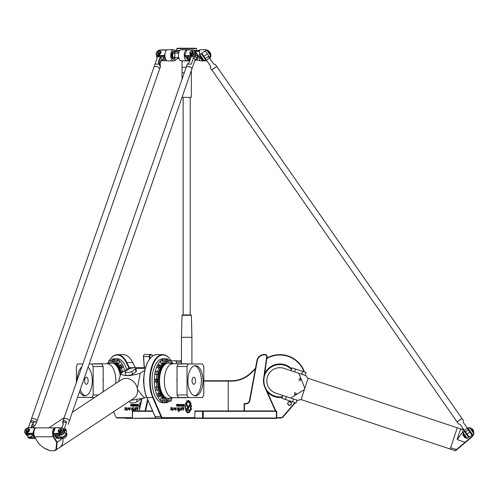 <?xml version="1.0" encoding="UTF-8"?>
<svg xmlns="http://www.w3.org/2000/svg" width="499" height="499" viewBox="0 0 499 499"><rect width="100%" height="100%" fill="white"/><g stroke="black" fill="none" stroke-linecap="round" stroke-linejoin="round"><path stroke-width="0.75" d="M187.406 410.92A1.541 0.773 -90 0 1 187.399 410.92A1.541 0.773 -90 0 1 186.632 409.38A1.541 0.773 -90 0 1 187.399 407.839L187.948 407.839A0.954 0.474 90 0 0 188.316 407.496L189.62 404.34A3.649 1.828 -90 0 1 189.932 405.194L188.659 408.251A1.703 0.855 -90 0 1 188.004 408.862L187.399 408.862L187.399 409.897L189.826 409.897L190.369 410.902L187.399 410.92L190.369 410.902M189.788 409.897L190.337 410.902M187.399 409.897L187.399 408.862M189.932 405.194L188.628 408.251A1.703 0.855 -90 0 1 187.973 408.862M189.608 404.371A3.649 1.828 -90 0 1 189.901 405.194M187.399 407.839L187.917 407.839M186.139 403.105L188.042 406.641L187.867 407.533L185.379 403.105L186.139 403.105M185.379 403.105L186.108 403.105L188.011 406.641L187.855 407.533M178.461 409.897L178.792 410.041L178.729 407.989L179.172 407.515L179.316 409.966L179.852 409.735L178.617 411.856L178.467 409.897L178.779 410.041M179.833 409.735L179.702 410.378M179.509 410.371L178.63 411.843M179.172 407.515L179.366 409.966M178.424 408.463L177.22 410.134M177.806 407.664L178.149 408.269M177.85 408.12L177.214 409.542L178.486 408.469L177.239 410.134L177.819 407.664L178.162 408.269L177.85 408.12L177.214 409.542M175.573 409.554L174.981 409.947L175.155 407.577L175.112 409.323L176.409 407.664L175.673 410.141L175.573 409.554L174.999 409.947M175.155 407.577L175.143 409.323M176.409 407.664L175.692 410.141M183.451 406.011L184.075 406.011L184.075 405.4L183.314 405.806M184.044 405.4L183.426 405.4M183.464 405.4L183.345 405.806M184.299 406.386L183.383 406.386L183.22 404.402L183.638 405.082L184.075 405.082L184.299 404.402L184.299 406.386M184.075 404.402L184.268 406.386L183.383 406.386M183.638 405.082L183.22 404.402M179.964 404.758L179.964 405.618L180.426 405.356L180.295 404.758L179.802 405.356L180.264 405.618M180.264 404.758L179.933 404.758M179.621 404.926L180.37 404.402L180.37 405.974L179.883 405.974L179.621 404.926M180.339 404.402L180.339 405.974M177.407 404.402L176.683 404.851L177.257 405.063L177.264 405.974L176.484 405.974L177.201 405.562L176.627 405.35L176.627 404.402L177.407 404.402M177.376 404.402L176.652 404.851L177.226 405.063L177.226 405.974L176.484 405.974M176.484 405.656L177.12 405.656M178.985 405.974L179.235 404.402L179.203 405.974M179.235 404.402L179.235 406.423M178.885 406.086L178.661 406.423L178.885 406.086M178.661 406.086L178.661 406.423M178.885 404.402L178.661 405.974L178.885 404.402M178.661 404.402L178.661 405.974M177.55 404.402L178.205 404.402L178.467 404.914L178.199 405.974L177.55 405.974L178.28 405.369L177.55 404.402L178.237 404.402L178.499 404.914L178.23 405.974L177.55 405.974M178.137 404.776L177.55 404.776M178.137 405.6L177.55 405.6M182.341 404.758L182.341 405.618L182.802 405.356L182.671 404.758L182.179 405.356L182.64 405.618M182.64 404.758L182.31 404.758M182.715 404.402L182.715 405.974M182.746 404.402L183.008 405.45L182.26 405.974L181.998 404.926L182.746 404.402M181.143 404.758L181.131 405.6L181.624 405.6L181.493 404.758L180.981 405.02L181.1 405.6L181.586 405.6M181.455 404.758L181.112 404.758M181.536 404.402L181.804 406.498L180.806 405.45L181.068 404.402L181.567 404.402L181.624 406.498M171.088 407.165L171.594 408.456L172.417 407.695L172.13 410.565L171.4 409.186L170.695 409.96L171.095 407.115L171.625 408.456M172.404 407.702L172.111 410.565M171.4 409.186L170.677 409.96M182.796 409.835L183.9 408.095L182.89 409.548L182.877 407.309L183.351 408.063L184.056 407.633L183.064 409.916M183.9 408.095L182.877 409.548M182.859 407.315L183.32 408.063M184.044 407.633L183.008 410.44M174.413 408.463L173.209 410.134L173.789 407.664L174.12 408.269L173.789 408.12L173.184 409.542L174.425 408.469L173.19 410.134M173.789 407.664L174.132 408.269M173.789 408.12L173.184 409.542M182.147 407.602L181.393 410.166M180.769 408.02L180.869 407.614L181.149 408.269L182.166 407.602L181.405 410.172L182.023 408.063L180.314 410.272L180.675 408.032M180.85 407.614L181.137 408.244M181.992 408.063L180.326 410.272M189.464 411.619L189.944 411.619A5.695 2.851 -90 0 1 188.173 412.854A5.695 2.851 -90 0 1 185.64 404.546L185.846 404.926A5.158 2.582 90 0 0 188.173 412.317A5.158 2.582 90 0 0 189.464 411.619L189.913 411.619A5.695 2.851 -90 0 1 188.154 412.854M185.846 404.926L185.815 404.926A5.158 2.582 90 0 0 188.142 412.317A5.158 2.582 90 0 0 188.154 412.317L188.173 412.317M185.628 404.589L185.815 404.926M190.294 403.279L190.262 403.279A5.745 2.875 -90 0 0 189.894 402.612L189.932 402.612A5.745 2.875 -90 0 1 190.294 403.279L190.861 402.942A6.836 3.418 -90 0 1 191.111 403.666L190.705 404.577A5.745 2.875 -90 0 1 190.892 405.494L191.51 405.699A6.836 3.418 -90 0 1 191.572 406.517L191.011 407.028A5.745 2.875 -90 0 1 190.98 408.045L191.46 408.762A6.836 3.418 -90 0 1 191.348 409.504L190.761 409.511A5.745 2.875 -90 0 1 190.543 410.309M190.793 409.511A5.745 2.875 -90 0 1 190.562 410.346L190.194 409.667A4.753 2.376 90 0 0 190.25 404.845A4.753 2.376 90 0 0 188.173 402.4A4.753 2.376 90 0 0 186.769 403.317L186.408 402.624A5.745 2.875 -90 0 1 186.788 402.119L186.757 400.934A6.836 3.418 -90 0 1 187.144 400.641L187.518 401.558A5.745 2.875 -90 0 1 188.004 401.421L188.235 400.323A6.836 3.418 -90 0 1 188.672 400.398L188.784 401.539A5.745 2.875 -90 0 1 189.264 401.838L189.689 401.034A6.836 3.418 -90 0 1 190.069 401.47L189.932 402.612M189.62 401.009L189.657 401.034A6.836 3.418 -90 0 1 190.038 401.47L189.894 402.612M189.264 401.838L189.233 401.838A5.745 2.875 -90 0 0 188.753 401.539L188.784 401.539M188.235 400.323L188.229 400.323A6.836 3.418 -90 0 1 188.641 400.398L188.753 401.539M187.518 401.558L187.169 400.628M188.173 402.4L188.142 402.4A4.753 2.376 90 0 0 188.142 402.4A4.753 2.376 90 0 0 186.757 403.292M191.042 407.028A5.745 2.875 -90 0 1 191.011 408.045L191.491 408.762A6.836 3.418 -90 0 1 191.379 409.504L191.248 409.667M191.348 405.494L191.479 405.699A6.836 3.418 -90 0 1 191.541 406.517L191.011 407.028M190.743 404.577A5.745 2.875 -90 0 1 190.924 405.494M190.755 402.861L190.83 402.942A6.836 3.418 -90 0 1 191.08 403.666L190.705 404.577M203.81 381.111L228.224 381.111L228.224 410.933M171.525 361.457A25.723 12.862 -90 0 1 172.105 362.555L172.679 363.696M170.334 359.586A26.091 13.049 90 0 0 170.221 359.436A26.091 13.049 90 0 0 162.693 354.646A26.091 13.049 90 0 0 150.823 369.89A26.091 13.049 90 0 0 152.819 397.809L161.002 416.727A3.73 1.865 90 0 0 162.412 418.019L202.9 418.393L202.557 418.019L194.772 418.019L194.772 417.644L162.736 417.644A3.356 1.678 -90 0 1 161.464 416.484L153.287 397.566A25.723 12.862 -90 0 1 153.486 363.459A25.723 12.862 -90 0 1 170.44 359.742A25.723 12.862 -90 0 1 170.889 360.403M194.772 417.644L194.959 410.933L202.9 410.933L203.218 411.307L202.557 411.307L202.9 410.933L276.315 410.933L276.689 411.307L276.315 410.933L276.689 411.307L276.689 418.019L276.315 418.393L276.346 418.019L280.438 418.019A3.73 3.73 0 0 0 283.257 416.727L295.339 402.755M140.475 404.845L139.539 403.105L140.294 403.105L140.699 403.847M140.487 404.801L139.57 403.105L140.294 403.105M152.607 410.933L132.722 410.933L132.366 411.307L132.653 409.897L133.002 410.041L132.884 407.989L133.333 407.515L133.501 409.966L134.013 409.735L133.052 410.933M132.909 407.976L133.345 407.515M133.557 409.966L134.025 409.735M132.697 410.964L132.628 409.897M133.002 410.041L133.046 407.914M131.412 410.134L131.992 407.664L132.322 408.269L132.023 408.12L131.405 409.542L132.647 408.469L131.393 410.134L131.979 407.664M131.405 409.542L132.615 408.463M129.865 410.141L129.765 409.554L129.154 409.947L129.316 407.577L129.303 409.323L130.57 407.664L129.765 409.554M129.172 409.947L129.328 407.583M129.303 409.323L130.582 407.664M137.612 406.011L138.267 406.011L138.267 405.4L137.618 405.4L137.612 406.011M138.235 406.011L138.235 405.4M138.46 406.386L137.537 406.386L137.294 405.893L137.381 404.402L137.799 405.082L138.235 405.082L138.46 404.402L138.46 406.386L137.568 406.386L137.549 405.101M138.235 405.082L138.46 404.402M137.556 405.101L137.624 404.402M134.456 405.618L134.456 404.758L133.994 405.356L134.618 405.356L134.156 404.758M134.156 405.618L134.487 405.618M134.075 405.974L134.075 404.402M133.782 404.926L134.53 404.402L134.53 405.974L134.044 405.974L133.813 404.926M131.568 404.402L130.844 404.851L131.568 405.363L131.418 405.974L130.644 405.974L131.356 405.438L130.788 405.35L130.626 404.714L131.568 404.402L130.663 404.714L130.819 405.35L131.312 405.35M130.676 405.974L131.343 405.656M131.568 404.739L130.931 404.739M133.146 405.974L133.613 404.402L133.613 406.423L133.146 405.974M133.177 405.974L133.177 405.618M133.389 405.974L133.613 406.423M133.389 405.618L133.613 404.402M133.046 406.086L133.046 406.423M133.046 404.402L133.046 405.974M132.397 404.402L132.653 405.444L132.391 405.974L131.711 405.974L132.441 405.369L131.711 404.402L132.397 404.402M131.742 404.776L131.742 404.402M132.329 404.776L132.322 405.6M132.391 405.974L131.742 405.974L131.742 405.6L132.36 405.6M136.832 404.758L136.37 405.02L136.501 405.618L136.963 405.356L136.533 404.758M136.533 405.618L136.994 405.356L136.863 404.758M136.907 404.402L137.169 405.45L136.414 405.974L136.152 404.926L136.907 404.402M136.452 405.974L136.452 404.402M135.647 404.758L135.173 405.02L135.291 405.6L135.778 405.6L135.335 404.758M135.778 405.6L135.678 404.758M135.722 404.402L135.996 406.498L134.967 405.45L135.229 404.402L135.722 404.402L134.998 404.926L135.26 405.974M135.778 405.974L135.996 406.498M126.303 410.565L125.586 409.186L124.85 409.96L125.255 407.115L125.779 408.456L126.59 407.702M124.869 409.96L125.274 407.165M125.779 408.456L126.578 407.695L126.284 410.565L125.586 409.186M137.256 409.916L138.092 408.095L137.05 409.548L137.038 407.309L137.512 408.063L138.217 407.633L137.181 410.446L136.957 409.835L138.092 408.095M137.063 409.548L137.05 407.315M137.512 408.063L138.229 407.633M137.2 410.44L136.957 409.835M127.382 410.134L127.962 407.664L128.293 408.269L127.993 408.12L127.376 409.542L128.617 408.469L127.364 410.134L127.95 407.664M127.376 409.542L128.586 408.463M134.849 408.039L135.023 407.614L135.304 408.269L136.321 407.602L135.659 410.109L136.215 408.063L134.487 410.272L135.042 407.614M134.499 410.272L134.961 408.02M135.329 408.244L136.339 407.602M135.566 410.172L136.215 408.063M139.601 408.781A5.695 2.851 90 0 1 139.795 404.546L140.007 404.926A5.158 2.582 -90 0 0 139.782 407.957M139.62 408.693A5.695 2.851 90 0 1 139.82 404.589M140.849 403.167L140.562 402.624A5.745 2.875 90 0 1 140.949 402.119L140.918 400.934A6.836 3.418 90 0 1 141.304 400.641L141.36 400.628M140.949 402.119L140.949 400.934A6.836 3.418 90 0 1 141.336 400.641L141.404 400.66M140.562 402.624L140.593 402.624A5.745 2.875 90 0 1 140.98 402.119M140.855 403.123L140.593 402.624M109.3 360.403A25.723 12.862 90 0 1 109.749 359.742A25.723 12.862 90 0 1 126.266 362.555L128.992 368.006M107.541 363.69A25.723 12.862 90 0 1 108.663 361.457M132.366 417.644L116.891 417.644A3.356 1.678 90 0 1 115.924 417.027A3.356 1.678 90 0 1 115.625 416.484L113.585 411.769L59.356 447.734A11.184 9.194 -123.6 0 0 62.862 438.465A11.203 9.207 56.4 0 1 59.356 447.734A11.203 9.207 56.4 0 1 58.907 448.015L56.481 449.624L57.142 442.189L53.929 436.787A4.847 2.42 -90 0 1 53.131 431.922A4.847 2.42 -90 0 1 54.959 428.348M149.644 404.071A1.665 0.83 90 0 0 150.012 404.932M291.241 403.479A1.665 1.665 0 0 1 288.74 404.92A1.665 1.665 0 0 1 288.74 402.038A1.665 1.665 0 0 1 291.241 403.479M291.441 403.479A1.865 1.865 0 0 0 288.64 401.863A1.865 1.865 0 0 0 288.64 405.094A1.865 1.865 0 0 0 291.441 403.479M166.884 362.006L165.275 362.006A1.584 0.792 -90 0 1 164.483 360.421A1.584 0.792 -90 0 1 165.275 358.837A1.584 0.792 90 0 0 164.483 360.421A1.584 0.792 90 0 0 165.275 362.006L166.566 362.006A1.584 0.792 90 0 1 165.774 360.421A1.584 0.792 90 0 1 166.566 358.837L166.884 358.837A1.584 0.792 -90 0 1 167.676 360.421A1.584 0.792 -90 0 1 166.884 362.006A1.584 0.792 -90 0 1 166.092 360.421A1.584 0.792 -90 0 1 166.884 358.837M159.705 364.788L158.089 364.788A1.584 0.792 90 0 0 157.297 366.372A1.584 0.792 90 0 0 158.089 367.956A1.584 0.792 -90 0 1 157.36 366.983A1.584 0.792 -90 0 1 157.528 365.256A1.584 0.792 -90 0 1 158.089 364.788L159.381 364.788A1.584 0.792 90 0 0 158.588 366.372A1.584 0.792 90 0 0 159.381 367.956L159.705 367.956A1.584 0.792 -90 0 1 158.975 366.983A1.584 0.792 -90 0 1 159.144 365.256A1.584 0.792 -90 0 1 159.705 364.788A1.584 0.792 -90 0 1 160.497 366.372A1.584 0.792 -90 0 1 159.705 367.956M156.73 379.159L155.114 379.159A1.584 0.792 90 0 0 154.322 380.743A1.584 0.792 90 0 0 155.114 382.328A1.584 0.792 -90 0 1 154.322 380.743A1.584 0.792 -90 0 1 155.114 379.159L156.405 379.159A1.584 0.792 90 0 0 155.613 380.743A1.584 0.792 90 0 0 156.405 382.328L156.73 382.328A1.584 0.792 -90 0 1 155.938 380.743A1.584 0.792 -90 0 1 156.73 379.159A1.584 0.792 -90 0 1 157.522 380.743A1.584 0.792 -90 0 1 156.73 382.328M159.705 393.524L158.089 393.524A1.584 0.792 90 0 0 157.297 395.108A1.584 0.792 90 0 0 158.089 396.693A1.584 0.792 -90 0 1 157.528 396.225A1.584 0.792 -90 0 1 157.36 394.503A1.584 0.792 -90 0 1 158.089 393.524L159.381 393.524A1.584 0.792 90 0 0 158.588 395.108A1.584 0.792 90 0 0 159.381 396.693L159.705 396.693A1.584 0.792 -90 0 1 159.144 396.225A1.584 0.792 -90 0 1 158.975 394.503A1.584 0.792 -90 0 1 159.705 393.524A1.584 0.792 -90 0 1 160.497 395.108A1.584 0.792 -90 0 1 159.705 396.693M120.477 367.956L122.093 367.956A1.584 0.792 -90 0 0 122.885 366.372A1.584 0.792 -90 0 0 122.093 364.788A1.584 0.792 90 0 1 122.654 365.256A1.584 0.792 90 0 1 122.829 366.983A1.584 0.792 90 0 1 122.093 367.956L120.802 367.956A1.584 0.792 -90 0 0 121.594 366.372A1.584 0.792 -90 0 0 120.802 364.788L120.477 364.788A1.584 0.792 90 0 1 121.039 365.256A1.584 0.792 90 0 1 121.213 366.983A1.584 0.792 90 0 1 120.477 367.956A1.584 0.792 90 0 1 119.685 366.372A1.584 0.792 90 0 1 120.477 364.788M113.298 362.006L113.622 362.006A1.584 0.792 -90 0 0 114.414 360.421A1.584 0.792 -90 0 0 113.622 358.837L114.913 358.837A1.584 0.792 90 0 1 115.706 360.421A1.584 0.792 90 0 1 114.913 362.006A1.584 0.792 -90 0 0 115.706 360.421A1.584 0.792 -90 0 0 114.913 358.837L113.298 358.837A1.584 0.792 90 0 1 114.09 360.421A1.584 0.792 90 0 1 113.298 362.006A1.584 0.792 90 0 1 112.506 360.421A1.584 0.792 90 0 1 113.298 358.837M166.884 399.474L166.566 399.474A1.584 0.792 90 0 0 165.774 401.059A1.584 0.792 90 0 0 166.566 402.643L165.275 402.643A1.584 0.792 -90 0 1 164.483 401.059A1.584 0.792 -90 0 1 165.275 399.474A1.584 0.792 90 0 0 164.483 401.059A1.584 0.792 90 0 0 165.275 402.643L166.884 402.643A1.584 0.792 -90 0 1 166.092 401.059A1.584 0.792 -90 0 1 166.884 399.474A1.584 0.792 -90 0 1 167.676 401.059A1.584 0.792 -90 0 1 166.884 402.643M143.862 355.039A1.491 0.749 90 0 0 143.756 355.163A1.491 0.749 90 0 0 143.45 356.585L144.23 367.694L135.291 367.694L132.722 362.555A25.723 12.862 -90 0 0 131.05 359.742A25.723 12.862 -90 0 0 130.944 359.586M150.043 358.519L149.906 356.585A1.491 0.749 -90 0 1 150.642 354.889L151.135 354.889A7.086 3.543 -90 0 1 152.931 355.868M152.944 355.862A7.454 3.73 90 0 0 150.81 354.515L150.318 354.515A1.865 0.929 90 0 0 149.401 356.642L149.575 359.124M144.361 367.694L143.587 356.642A1.865 0.929 -90 0 1 143.974 354.858A1.865 0.929 -90 0 1 144.51 354.515L150.318 354.515L150.642 354.889M145.577 410.933L147.966 400.198M147.617 399.393L145.047 410.933M139.24 410.933L141.972 398.657M141.847 398.689L139.121 410.933M244.466 410.933L244.466 403.479L244.098 403.853L245.845 403.853A4.098 4.098 0 0 0 249.874 400.504L257.291 360.677A7.086 7.086 0 0 1 264.258 354.889L265.237 354.889A1.491 1.491 0 0 1 266.716 356.585L263.64 378.46A16.405 16.405 0 0 0 264.9 387.411L275.373 410.933M244.098 403.853L244.098 410.933M275.779 410.933L265.237 387.261A16.03 16.03 0 0 1 264.008 378.51L267.084 356.642A1.865 1.865 0 0 0 265.237 354.515L264.258 354.515A7.454 7.454 0 0 0 256.929 360.609L249.506 400.435A3.73 3.73 0 0 1 245.845 403.479L244.466 403.479M145.003 354.515L144.51 354.515M194.959 418.393L158.339 418.393L158.152 418.019L125.411 418.393L125.224 418.019M194.772 411.307L202.557 411.307L202.557 418.019L203.218 418.019L202.9 418.393L276.315 418.393M203.218 418.019L203.218 411.307L276.346 411.307L276.346 418.019L203.218 418.019M158.339 418.393L132.722 418.393L132.366 418.019L132.653 411.307L152.769 411.307M132.366 411.307L132.366 418.019L117.215 418.019A3.73 1.865 -90 0 1 116.136 417.332A3.73 1.865 -90 0 1 116.03 417.17M182.385 418.393L182.385 418.019M255.507 368.212L251.165 372.553A27.956 27.956 0 0 1 231.399 380.743L228.012 380.743L228.224 381.111L231.399 381.111A28.331 28.331 0 0 0 251.427 372.815L255.388 368.855M294.959 402.631L282.977 416.484A3.356 3.356 0 0 1 280.438 417.644L276.689 417.644M296.643 401.252L297.454 400.317L290.68 398.065C299.93 401.134 299.93 401.134 290.68 398.065L304.415 389.557L308.145 378.311L457.259 427.768L450.21 449.031L455.518 450.772L471.817 437.068A5.221 5.221 0 0 0 473.588 434.049L474.05 433.269L470.214 427.768L469.328 427.93A5.221 5.221 0 0 0 467.207 428.011M228.012 380.743L203.81 380.743M266.809 358.588A25.723 25.723 0 0 1 304.022 371.861M305.438 375.473A26.091 26.091 0 0 0 305.344 375.023M304.471 372.011A26.091 26.091 0 0 0 266.871 358.12M149.238 359.586A25.723 12.862 90 0 0 149.132 359.742A25.723 12.862 90 0 0 146.831 397.566L155.008 416.484A3.356 1.678 90 0 0 155.308 417.027L155.526 417.332A3.73 1.865 -90 0 0 156.599 418.019L162.412 418.019L162.736 417.644M155.526 417.332A3.73 1.865 -90 0 1 155.189 416.727L147.012 397.809A26.091 13.049 -90 0 1 149.344 359.436A26.091 13.049 -90 0 1 156.879 354.646L162.693 354.646M129.484 367.825L126.721 362.286A26.091 13.049 -90 0 0 117.496 354.646A26.091 13.049 -90 0 0 109.961 359.436A26.091 13.049 -90 0 0 109.855 359.586M117.496 354.646L123.303 354.646A26.091 13.049 90 0 1 130.838 359.436A26.091 13.049 90 0 1 132.528 362.286L135.235 367.694M282.228 397.354A16.773 16.773 0 0 1 267.252 391.777M264.695 373.614A16.773 16.773 0 0 1 291.69 368.823M86.371 377.2A3.543 1.771 90 0 1 88.142 380.743A3.543 1.771 90 0 1 86.371 384.28A3.543 1.771 90 0 1 84.599 380.743A3.543 1.771 90 0 1 86.371 377.2M80.252 389.576A15.095 7.547 -90 0 0 85.566 395.751M88.055 367.164A15.095 7.547 90 0 1 92.115 384.124A15.095 7.547 90 0 1 84.761 395.838A15.095 7.547 90 0 1 79.534 391.634M77.214 380.157A15.095 7.547 90 0 1 81.873 366.79M109.094 363.428A1.584 0.792 90 0 1 108.62 361.962A1.584 0.792 90 0 1 109.106 360.509A1.584 0.792 90 0 1 109.412 360.384A1.584 0.792 90 0 1 110.167 361.519A1.584 0.792 90 0 1 109.842 363.303M109.412 360.384L111.021 360.384A1.584 0.792 90 0 1 111.751 361.332A1.584 0.792 90 0 1 111.608 363.035M121.906 372.634A1.584 0.792 90 0 1 122.679 371.381A1.584 0.792 90 0 1 123.203 371.774M117.49 360.509A1.584 0.792 90 0 1 117.964 362.28A1.584 0.792 90 0 1 117.184 363.553A1.584 0.792 90 0 1 116.392 361.968A1.584 0.792 90 0 1 117.184 360.384A1.584 0.792 90 0 1 117.49 360.509M117.184 360.384L118.799 360.384A1.584 0.792 90 0 1 119.099 360.509A1.584 0.792 90 0 1 119.573 362.28A1.584 0.792 90 0 1 118.799 363.553L117.184 363.553M76.372 382.583L76.372 366.522L77.651 363.964L82.853 363.964M93.145 366.522L103.156 366.522L101.877 363.964L91.872 363.964L93.145 366.522L93.145 394.965L91.872 397.516L77.551 397.323M91.872 397.516L94.536 397.516M103.156 366.522L103.156 391.802M98.39 394.965L93.145 394.965M89.171 363.964L91.872 363.964M93.513 363.964A16.96 8.483 90 0 1 94.766 363.777A16.96 8.483 90 0 1 96.02 363.964M103.156 378.236A16.96 8.483 90 0 1 103.156 383.251M94.299 397.678A16.96 8.483 90 0 1 93.513 397.516M94.766 363.777L107.36 363.777A16.96 8.483 90 0 1 115.731 383.463M106.998 363.777L111.052 363.097A17.708 8.851 90 0 1 111.795 363.035A17.708 8.851 90 0 1 120.228 375.329M111.795 363.035L112.362 363.035A17.708 8.851 90 0 1 120.59 374.219M115.244 363.996A17.053 8.527 90 0 1 121.238 373.077M112.992 363.079A17.708 8.851 90 0 1 113.622 363.035A17.708 8.851 90 0 1 121.55 372.872M113.622 363.035L114.913 363.035A17.708 8.851 90 0 1 119.729 365.886M121.039 367.956A17.708 8.851 90 0 1 122.448 371.449M108.015 363.609A21.993 10.997 90 0 1 108.682 362.611M110.747 360.384A21.993 10.997 90 0 1 112.83 359.143M113.903 358.837A21.993 10.997 90 0 1 114.913 358.75A21.993 10.997 90 0 1 124.713 370.769M114.913 358.75L117.171 358.75A21.993 10.997 90 0 1 126.627 369.503M193.812 377.2A3.543 1.771 -90 0 1 195.583 380.743A3.543 1.771 -90 0 1 193.812 384.28A3.543 1.771 -90 0 1 192.04 380.743A3.543 1.771 -90 0 1 193.812 377.2M194.616 395.751A15.095 7.547 90 0 0 201.359 380.743A15.095 7.547 90 0 0 194.616 365.73M195.427 365.642A15.095 7.547 -90 0 1 202.974 380.743A15.095 7.547 -90 0 1 195.427 395.838A15.095 7.547 -90 0 1 187.88 380.743A15.095 7.547 -90 0 1 195.427 365.642M162.699 360.509A1.584 0.792 -90 0 1 162.998 360.384A1.584 0.792 -90 0 1 163.791 361.968A1.584 0.792 -90 0 1 162.998 363.553A1.584 0.792 -90 0 1 162.225 362.28A1.584 0.792 -90 0 1 162.699 360.509M162.998 363.553L161.383 363.553A1.584 0.792 -90 0 1 160.609 362.28A1.584 0.792 -90 0 1 161.083 360.509A1.584 0.792 -90 0 1 161.383 360.384L162.998 360.384M156.773 372.36A1.584 0.792 -90 0 1 157.503 371.381A1.584 0.792 -90 0 1 158.295 372.965A1.584 0.792 -90 0 1 157.503 374.549A1.584 0.792 -90 0 1 156.773 372.36M157.503 374.549L155.888 374.549A1.584 0.792 -90 0 1 155.158 372.36A1.584 0.792 -90 0 1 155.888 371.381L157.503 371.381M156.773 389.12A1.584 0.792 -90 0 1 157.503 386.931A1.584 0.792 -90 0 1 158.295 388.515A1.584 0.792 -90 0 1 157.503 390.099A1.584 0.792 -90 0 1 156.773 389.12M157.503 390.099L155.888 390.099A1.584 0.792 -90 0 1 155.158 389.12A1.584 0.792 -90 0 1 155.888 386.931L157.503 386.931M162.699 400.971A1.584 0.792 -90 0 1 162.225 399.2A1.584 0.792 -90 0 1 162.998 397.928A1.584 0.792 -90 0 1 163.791 399.512A1.584 0.792 -90 0 1 162.998 401.096A1.584 0.792 -90 0 1 162.699 400.971M162.998 401.096L161.383 401.096A1.584 0.792 -90 0 1 161.083 400.971A1.584 0.792 -90 0 1 160.609 399.2A1.584 0.792 -90 0 1 161.383 397.928L162.998 397.928M171.088 398.052A1.584 0.792 -90 0 1 171.569 399.524A1.584 0.792 -90 0 1 171.076 400.971A1.584 0.792 -90 0 1 170.777 401.096A1.584 0.792 -90 0 1 170.016 399.961A1.584 0.792 -90 0 1 170.346 398.183M170.777 401.096L169.161 401.096A1.584 0.792 -90 0 1 168.437 400.148A1.584 0.792 -90 0 1 168.575 398.445M170.346 363.303A1.584 0.792 -90 0 1 170.016 361.519A1.584 0.792 -90 0 1 170.777 360.384A1.584 0.792 -90 0 1 171.076 360.509A1.584 0.792 -90 0 1 171.569 361.962A1.584 0.792 -90 0 1 171.088 363.428M168.575 363.035A1.584 0.792 -90 0 1 168.437 361.332A1.584 0.792 -90 0 1 169.161 360.384L170.777 360.384M187.038 366.522L188.316 363.964L178.305 363.964L177.033 366.522L187.038 366.522L187.038 394.965L177.033 394.965L177.033 366.522M177.033 394.965L178.305 397.516L188.316 397.516L187.038 394.965M188.316 363.964L202.538 363.964L203.81 366.522L203.81 394.965L202.538 397.516L188.316 397.516M184.162 363.964A16.96 8.483 -90 0 1 185.416 363.777A16.96 8.483 -90 0 1 186.67 363.964M186.67 397.516A16.96 8.483 -90 0 1 185.416 397.703A16.96 8.483 -90 0 1 184.162 397.516M177.033 383.251A16.96 8.483 -90 0 1 176.939 380.743A16.96 8.483 -90 0 1 177.033 378.236M185.416 397.703L172.829 397.703A16.96 8.483 -90 0 1 164.346 380.743A16.96 8.483 -90 0 1 172.829 363.777L185.416 363.777M173.184 397.703L169.13 398.383A17.708 8.851 -90 0 1 168.388 398.445A17.708 8.851 -90 0 1 159.537 380.743A17.708 8.851 -90 0 1 168.388 363.035A17.708 8.851 -90 0 1 169.13 363.097L173.184 363.777M168.388 398.445L167.826 398.445A17.708 8.851 -90 0 1 158.969 380.743A17.708 8.851 -90 0 1 167.826 363.035L168.388 363.035M164.944 397.485A17.053 8.527 -90 0 1 158.04 380.743A17.053 8.527 -90 0 1 164.944 363.996M167.196 398.402A17.708 8.851 -90 0 1 166.566 398.445A17.708 8.851 -90 0 1 157.709 380.743A17.708 8.851 -90 0 1 166.566 363.035A17.708 8.851 -90 0 1 167.196 363.079M156.455 379.159A17.708 8.851 -90 0 1 156.979 374.549M157.734 371.449A17.708 8.851 -90 0 1 159.144 367.956M160.46 365.886A17.708 8.851 -90 0 1 165.275 363.035L166.566 363.035M166.566 398.445L165.275 398.445A17.708 8.851 -90 0 1 160.46 395.601M159.144 393.524A17.708 8.851 -90 0 1 157.734 390.031M156.979 386.931A17.708 8.851 -90 0 1 156.455 382.328M166.286 402.643A21.993 10.997 -90 0 1 165.275 402.737A21.993 10.997 -90 0 1 154.278 380.743A21.993 10.997 -90 0 1 165.275 358.75A21.993 10.997 -90 0 1 166.286 358.837M167.352 359.143A21.993 10.997 -90 0 1 169.442 360.384M171.5 362.611A21.993 10.997 -90 0 1 172.167 363.609M172.167 397.871A21.993 10.997 -90 0 1 171.5 398.869M169.442 401.096A21.993 10.997 -90 0 1 167.352 402.337M165.275 402.737L163.011 402.737A21.993 10.997 -90 0 1 152.014 380.743A21.993 10.997 -90 0 1 163.011 358.75L165.275 358.75M291.472 369.485A16.155 16.155 0 0 0 264.289 376.496M266.067 389.12A16.155 16.155 0 0 0 282.446 396.693M176.434 363.777L176.434 362.099A13.604 9.624 -90 0 0 175.511 360.796L171.307 360.796M173.309 363.777A9.319 6.593 -90 0 0 172.217 362.779M181.443 363.777L181.443 362.099A13.604 9.624 -90 0 0 180.519 360.796L175.511 360.796M176.434 362.099L181.443 362.099M35.566 438.478L30.277 438.478L29.591 437.517L34.431 437.517L32.441 434.748L27.601 434.748L26.915 433.787L32.722 433.787L34.069 435.664M58.614 434.829L57.89 436.906L56.337 434.748M57.89 436.906L57.029 437.517L55.04 434.748L59.886 434.748A3.73 2.651 -35.7 0 0 63.529 432.851A3.73 2.651 -35.7 0 0 63.978 429.514L63.292 428.56A3.73 2.651 -35.7 0 0 61.327 427.674L55.514 427.674L61.065 427.768A3.356 2.383 144.3 0 1 63.011 430.518A3.356 2.383 144.3 0 1 59.15 433.269L53.168 433.481L55.258 427.768L53.168 433.481M34.624 429.252L34.855 427.674L35.335 428.342L34.593 427.768L32.722 433.787L33.152 433.481L32.678 433.269L26.865 433.269A3.356 2.383 144.3 0 1 24.919 430.518A3.356 2.383 144.3 0 1 28.786 427.768L34.593 427.768L35.335 428.348M30.277 438.478A3.73 2.651 144.3 0 1 28.312 437.592L27.626 436.631A3.73 2.651 144.3 0 1 27.489 436.407M33.782 434.361L33.152 433.481L33.807 431.604M34.855 427.674L29.042 427.674A3.73 2.651 -35.7 0 0 25.399 429.57A3.73 2.651 -35.7 0 0 24.95 432.907A3.73 2.651 -35.7 0 0 26.915 433.787L26.865 433.269M29.591 437.517A3.73 2.651 144.3 0 1 27.626 436.631M27.414 431.741A1.491 1.06 144.3 0 1 27.208 431.729L26.89 432.097M26.391 431.061A1.491 1.06 -35.7 0 0 26.459 431.173A1.491 1.06 -35.7 0 0 27.058 431.516L26.809 432.583A0.674 0.474 144.3 0 1 26.403 432.302M26.123 431.417L26.235 431.579A1.909 1.36 144.3 0 1 26.222 431.548L26.179 431.498A1.909 1.36 144.3 0 1 26.123 431.417A1.909 1.36 144.3 0 1 26.884 429.202A1.909 1.36 144.3 0 1 29.223 429.19A1.909 1.36 144.3 0 1 28.337 431.498A0.674 0.474 -35.7 0 0 28.006 431.866A0.674 0.474 144.3 0 1 27.252 432.371L27.445 431.516A1.491 1.06 -35.7 0 0 28.767 430.681A1.491 1.06 -35.7 0 0 28.886 429.433A1.491 1.06 -35.7 0 0 28.799 429.333M29.291 429.302A1.909 1.36 144.3 0 1 29.379 429.402A1.909 1.36 144.3 0 1 28.487 431.71A0.674 0.474 -35.7 0 0 28.156 432.078A0.674 0.474 144.3 0 1 27.401 432.583L27.146 432.371M66.305 432.758L66.654 433.244A3.73 2.651 144.3 0 1 66.205 436.581A3.73 2.651 144.3 0 1 62.562 438.478L56.749 438.478L53.387 433.787L59.194 433.787A3.73 2.651 -35.7 0 0 62.843 431.897A3.73 2.651 -35.7 0 0 63.292 428.56M66.255 432.895A3.73 2.651 144.3 0 1 65.219 435.97A3.73 2.651 144.3 0 1 61.87 437.517L57.029 437.517M59.699 431.741A1.491 1.06 144.3 0 1 59.493 431.729L59.169 432.097M59.194 432.583L59.15 432.065L59.094 432.583A0.674 0.474 144.3 0 1 58.682 432.302M61.577 429.302A1.909 1.36 144.3 0 1 61.658 429.402A1.909 1.36 144.3 0 1 60.772 431.71A0.674 0.474 -35.7 0 0 60.441 432.078A0.674 0.474 144.3 0 1 59.687 432.583L59.531 432.371A0.674 0.474 -35.7 0 0 60.285 431.866A0.674 0.474 144.3 0 1 60.616 431.498A1.909 1.36 -35.7 0 0 61.508 429.19A1.909 1.36 -35.7 0 0 59.163 429.202A1.909 1.36 -35.7 0 0 58.402 431.417L58.52 431.579A1.909 1.36 144.3 0 1 58.502 431.548L58.464 431.498A0.674 0.474 144.3 0 1 58.539 431.866A0.674 0.474 -35.7 0 0 58.938 432.371L59.044 432.371M59.793 431.878L59.431 432.371M61.084 429.333A1.491 1.06 -35.7 0 1 61.165 429.433A1.491 1.06 -35.7 0 1 61.053 430.681A1.491 1.06 -35.7 0 1 59.73 431.516L59.662 431.697M59.15 432.065L59.275 431.697M58.676 431.061A1.491 1.06 -35.7 0 0 58.745 431.173A1.491 1.06 -35.7 0 0 59.344 431.516M59.188 431.304A1.491 1.06 -35.7 0 0 61.096 430.094A1.491 1.06 -35.7 0 0 61.015 429.221A1.491 1.06 -35.7 0 0 59.188 429.234A1.491 1.06 -35.7 0 0 58.589 430.961A1.491 1.06 -35.7 0 0 59.188 431.304M26.865 432.065L26.659 432.371A0.674 0.474 144.3 0 1 26.254 431.866A0.674 0.474 -35.7 0 0 26.179 431.498M60.616 429.876A1.117 0.792 144.3 0 1 58.888 430.674A1.117 0.792 144.3 0 1 59.443 429.084A1.117 0.792 144.3 0 1 60.616 429.876M28.337 429.876A1.117 0.792 144.3 0 1 26.603 430.674A1.117 0.792 144.3 0 1 27.158 429.084A1.117 0.792 144.3 0 1 28.337 429.876M28.811 430.094A1.491 1.06 -35.7 0 0 28.73 429.221A1.491 1.06 -35.7 0 0 26.902 429.234A1.491 1.06 -35.7 0 0 26.31 430.961A1.491 1.06 -35.7 0 0 26.902 431.304A1.491 1.06 -35.7 0 0 28.811 430.094M64.171 431.704A3.356 2.383 144.3 0 1 59.93 434.748M61.059 437.049A3.356 2.383 -35.7 0 0 64.259 436.444A3.356 2.383 -35.7 0 0 65.999 433.643M28.231 434.748A3.356 2.383 144.3 0 1 27.651 434.748M28.774 437.049A3.356 2.383 -35.7 0 0 32.984 435.502M24.95 432.907L25.636 433.862A3.73 2.651 -35.7 0 0 27.601 434.748M467.226 438.478L462.966 432.359L462.872 432.876L466.708 438.384L467.226 438.478L473.956 433.787L469.696 427.674L470.214 427.768M469.696 427.674L467.862 428.953M464.8 431.08L462.966 432.359M468.318 428.629L472.578 434.748M470.694 428.454L471 428.242L471.611 429.115L473.532 431.872L473.227 432.084M471.904 428.884L473.595 431.317L473.289 431.529M462.81 434.741L464.937 437.798L465.455 437.891L462.904 434.224L462.81 434.741M473.67 432.727A5.221 5.221 0 0 0 473.42 431.442L473.688 430.799L472.41 428.959L471.586 429.084M468.605 437.517L464.344 431.398M165.905 59.618L164.009 56.98L159.169 56.98L158.482 56.025L164.29 56.025L165.026 57.048M190.044 57.46L189.458 59.138L187.905 56.98M189.458 59.138L188.597 59.749L186.607 56.98L191.454 56.98A3.73 2.651 -35.7 0 0 195.097 55.09A3.73 2.651 -35.7 0 0 195.546 51.746L194.859 50.792A3.73 2.651 -35.7 0 0 192.895 49.906L187.081 49.906L192.633 50A3.356 2.383 144.3 0 1 194.579 52.751A3.356 2.383 144.3 0 1 190.718 55.501L184.736 55.72L186.826 50L184.736 55.72M165.181 52.807L164.29 56.025L164.72 55.72L164.246 55.501L158.433 55.501A3.356 2.383 144.3 0 1 156.486 52.751A3.356 2.383 144.3 0 1 160.354 50L166.566 50.181M158.433 55.501L158.482 56.025A3.73 2.651 -35.7 0 1 156.518 55.14A3.73 2.651 -35.7 0 1 156.967 51.802A3.73 2.651 -35.7 0 1 160.609 49.906L166.423 49.906L165.643 51.484M166.965 60.71L161.844 60.71A3.73 2.651 144.3 0 1 161.352 60.672M164.907 55.982L164.888 55.233M158.981 53.973A1.491 1.06 144.3 0 1 158.776 53.961L158.457 54.329M157.958 53.293A1.491 1.06 -35.7 0 0 158.027 53.405A1.491 1.06 -35.7 0 0 158.626 53.749L158.376 54.815A0.674 0.474 144.3 0 1 157.971 54.534M157.796 53.792A1.909 1.36 144.3 0 1 157.79 53.786L157.746 53.73A1.909 1.36 144.3 0 1 157.69 53.655A1.909 1.36 144.3 0 1 158.445 51.434A1.909 1.36 144.3 0 1 160.79 51.422A1.909 1.36 144.3 0 1 159.898 53.73A0.674 0.474 -35.7 0 0 159.574 54.098A0.674 0.474 144.3 0 1 158.819 54.603L159.013 53.749A1.491 1.06 -35.7 0 0 160.335 52.919A1.491 1.06 -35.7 0 0 160.453 51.671A1.491 1.06 -35.7 0 0 160.366 51.572M160.859 51.534A1.909 1.36 144.3 0 1 160.946 51.64A1.909 1.36 144.3 0 1 160.054 53.942A0.674 0.474 -35.7 0 0 159.724 54.31A0.674 0.474 144.3 0 1 158.969 54.815L158.713 54.603M182.547 60.529L181.517 60.897L189.838 60.71L188.316 60.71L184.954 56.025L190.761 56.025A3.73 2.651 -35.7 0 0 194.41 54.129A3.73 2.651 -35.7 0 0 194.859 50.792M197.367 54.316A3.73 2.651 144.3 0 1 197.535 54.522L198.222 55.476A3.73 2.651 144.3 0 1 197.984 58.52A3.73 2.651 144.3 0 1 194.81 60.647M190.113 59.749L188.597 59.749M191.267 53.973A1.491 1.06 144.3 0 1 191.061 53.961L190.737 54.329M190.761 54.815L190.718 54.297L190.662 54.815A0.674 0.474 144.3 0 1 190.25 54.534M190.075 53.792A1.909 1.36 144.3 0 1 190.069 53.786L190.032 53.73A0.674 0.474 144.3 0 1 190.107 54.098A0.674 0.474 -35.7 0 0 190.506 54.603L190.612 54.603M193.144 51.534A1.909 1.36 144.3 0 1 193.225 51.64A1.909 1.36 144.3 0 1 192.34 53.942A0.674 0.474 -35.7 0 0 192.009 54.31A0.674 0.474 144.3 0 1 191.254 54.815L191.098 54.603A0.674 0.474 -35.7 0 0 191.853 54.098A0.674 0.474 144.3 0 1 192.184 53.73A1.909 1.36 -35.7 0 0 193.076 51.422A1.909 1.36 -35.7 0 0 190.73 51.434A1.909 1.36 -35.7 0 0 189.969 53.655A1.909 1.36 -35.7 0 0 190.032 53.73M191.36 54.11L190.998 54.603M192.651 51.572A1.491 1.06 -35.7 0 1 192.733 51.671A1.491 1.06 -35.7 0 1 192.62 52.919A1.491 1.06 -35.7 0 1 191.298 53.749L191.229 53.929M190.718 54.297L190.843 53.929M190.244 53.293A1.491 1.06 -35.7 0 0 190.312 53.405A1.491 1.06 -35.7 0 0 190.905 53.749M190.755 53.536A1.491 1.06 -35.7 0 0 192.664 52.326A1.491 1.06 -35.7 0 0 192.583 51.453A1.491 1.06 -35.7 0 0 190.749 51.466A1.491 1.06 -35.7 0 0 190.156 53.193A1.491 1.06 -35.7 0 0 190.755 53.536M158.433 54.297L158.227 54.603A0.674 0.474 144.3 0 1 157.821 54.098A0.674 0.474 -35.7 0 0 157.746 53.73M192.184 52.114A1.117 0.792 144.3 0 1 190.456 52.906A1.117 0.792 144.3 0 1 191.011 51.316A1.117 0.792 144.3 0 1 192.184 52.114M159.905 52.114A1.117 0.792 144.3 0 1 158.171 52.906A1.117 0.792 144.3 0 1 158.726 51.316A1.117 0.792 144.3 0 1 159.905 52.114M160.379 52.326A1.491 1.06 -35.7 0 0 160.298 51.453A1.491 1.06 -35.7 0 0 158.47 51.466A1.491 1.06 -35.7 0 0 157.877 53.193A1.491 1.06 -35.7 0 0 158.47 53.536A1.491 1.06 -35.7 0 0 160.379 52.326M195.739 53.936A3.356 2.383 144.3 0 1 191.497 56.98M196.993 57.51A3.356 2.383 -35.7 0 0 197.56 55.738M197.535 54.522A3.73 2.651 144.3 0 1 196.737 58.258M159.799 56.98A3.356 2.383 144.3 0 1 159.218 56.98M162.849 59.075A3.356 2.383 -35.7 0 0 164.551 57.734M165.986 59.749L162.138 59.749M157.079 58.177A2.982 1.478 19.2 0 1 157.104 58.09A2.982 1.478 19.2 0 1 157.135 58.003L156.518 55.14L157.204 56.1A3.73 2.651 -35.7 0 0 159.169 56.98M204.091 60.71L199.831 54.591L199.737 55.115L203.573 60.616L204.091 60.71L205.931 59.431M208.987 57.304L210.821 56.025L210.915 55.501L207.079 50L206.561 49.906L210.821 56.025M209.449 56.98L205.183 50.867L206.561 49.906M199.831 54.591L201.209 53.636L205.469 59.749M199.768 56.456L200.38 56.031L202.937 59.699L202.326 60.123L199.768 56.456L199.675 56.973L201.802 60.036L202.326 60.123M207.559 50.686L207.865 50.474L208.476 51.347L210.397 54.104L210.091 54.316M208.451 51.316L208.757 51.104L209.611 52.326L210.459 53.549L210.154 53.761M210.459 53.549L209.917 52.114L208.757 51.104M208.775 56.998L209.231 56.674L205.401 51.172L204.939 51.491M179.846 50.461L174.831 50.461M174.831 50.649L179.696 50.649M201.602 49.719L205.326 49.719L201.602 49.719A8.97 7.236 145.2 0 0 199.6 49.937L198.92 50.461L194.554 50.461M194.747 50.649L198.92 50.649M175.155 60.273L176.939 58.901L178.873 58.283M198.92 50.368L199.276 50.012L198.92 51.21L198.365 51.578L195.421 51.578M175.193 53.069A3.543 1.771 90 0 0 174.843 52.414A3.543 1.771 90 0 0 172.498 52.95A3.543 1.771 90 0 0 172.498 57.666A3.543 1.771 90 0 0 174.843 58.202A3.543 1.771 90 0 0 175.193 57.547M174.937 55.308A2.239 1.117 90 0 0 173.82 53.069A2.239 1.117 90 0 0 172.698 55.308A2.239 1.117 90 0 0 173.82 57.547A2.239 1.117 90 0 0 174.937 55.308M174.731 52.276A3.917 1.959 90 0 0 174.625 52.114A3.917 1.959 90 0 0 172.036 52.701A3.917 1.959 90 0 0 172.036 57.915A3.917 1.959 90 0 0 174.625 58.502A3.917 1.959 90 0 0 174.731 58.339M182.447 50.012L181.517 49.719L188.921 49.719L181.243 49.719A5.589 2.794 90 0 0 178.449 55.308A5.589 2.794 90 0 0 181.243 60.897L188.921 60.897M174.8 58.258L174.8 60.529L173.496 60.897A5.589 2.794 -90 0 1 170.702 55.308A5.589 2.794 -90 0 1 173.496 49.719L169.548 49.719L174.694 50.012L174.8 52.358M169.548 49.719L167.683 49.719A5.589 2.794 -90 0 0 164.888 55.308A5.589 2.794 -90 0 0 167.683 60.897L173.496 60.897M177.856 53.069L177.856 51.578L175.049 51.578L174.831 50.368M201.602 60.897L205.326 60.897L201.602 60.897A8.97 7.236 -145.2 0 1 199.6 60.678L199.6 49.937L199.276 50.012M197.167 59.949L199.6 60.678M182.029 60.809L181.243 60.897L182.029 60.897L182.029 72.735L184.281 72.735M189.845 49.906L188.921 49.719M173.771 60.897L167.683 60.897M170.546 60.678L169.548 60.897M181.517 60.897L182.029 60.897M187.056 49.719A5.589 2.794 90 0 0 184.256 55.308A5.589 2.794 90 0 0 187.056 60.897M205.326 60.897A5.589 5.589 0 0 0 206.811 60.697M209.873 58.57A5.589 5.589 0 0 0 210.522 53.231M209.075 51.16A5.589 5.589 0 0 0 205.326 49.719M191.348 97.336L182.029 97.336L191.348 97.336L191.348 70.584L191.348 72.735L190.599 72.735M196.194 48.228L177.182 48.228L176.808 48.596L196.569 48.596L196.194 48.228M176.808 50.461L176.808 48.596M47.28 449.611L50.461 450.772L43.507 447.784L39.546 444.528L37.687 442.039L39.72 444.721M43.282 447.647L47.174 449.58M34.824 428.972A4.847 2.42 90 0 0 34.718 429.115A4.847 2.42 90 0 0 34.556 436.787L37.887 442.326L34.762 437.068A5.221 2.607 -90 0 1 34.936 428.816A5.221 2.607 -90 0 1 36.439 427.855L55.164 427.855A5.221 2.607 90 0 0 55.164 427.855A5.221 2.607 90 0 0 52.713 431.286A5.221 2.607 90 0 0 53.487 437.068L56.612 442.326A15.045 8.383 22.8 0 1 56.699 442.47L55.95 449.58L54.085 450.772L54.878 450.653L56.481 449.624L55.95 449.58M56.699 442.47L61.146 439.532L60.622 438.478M56.537 449.587L59.275 447.765A11.184 9.194 -123.6 0 0 59.35 447.722L56.481 449.624M52.52 427.855A11.184 9.194 -123.6 0 0 50.318 427.855M72.361 412.224L121.531 379.608A11.203 9.207 56.4 0 1 137.306 388.334A11.203 9.207 56.4 0 1 137.512 389.557A11.203 9.207 56.4 0 1 133.913 398.277L59.356 447.734M50.181 427.855A11.203 9.207 56.4 0 1 52.651 427.855M54.085 450.772L50.461 450.772M135.94 368.437L136.408 371.268A3.73 1.017 170.6 0 1 135.959 371.88L132.422 374.225A3.73 1.017 170.6 0 1 128.362 375.354A3.73 1.017 170.6 0 1 125.517 374.836L125.043 372.005A3.73 1.017 170.6 0 1 125.492 371.393L129.035 369.048A3.73 1.017 170.6 0 1 133.096 367.919A3.73 1.017 170.6 0 1 135.94 368.437A3.73 1.017 170.6 0 1 135.491 369.048L131.954 371.393A3.73 1.017 170.6 0 1 127.894 372.522A3.73 1.017 170.6 0 1 125.043 372.005M129.852 400.978L130.089 402.431A3.73 1.017 -9.4 0 0 132.94 402.955A3.73 1.017 -9.4 0 0 137 401.82L140.537 399.474A3.73 1.017 -9.4 0 0 140.986 398.888M143.843 384.629A12.487 6.244 -90 0 1 143.843 376.851M130.688 368.356L128.355 368.356A13.049 6.524 -90 0 1 130.407 367.694L145.471 367.694M146.463 396.686L144.379 398.065L130.844 400.317M144.804 370.295L140.275 373.302L137.306 388.334M137.512 389.557L144.379 398.065M128.355 368.356L120.901 373.302C122.729 376.371 129.191 376.371 140.275 373.302M118.481 381.635L120.901 373.302M463.272 429.907L463.771 429.52L460.689 428.965L463.278 429.932A4.098 4.098 0 0 0 463.958 429.864M473.133 434.361A4.847 4.847 0 0 1 471.58 436.787L455.15 450.653M467.432 428.342A4.847 4.847 0 0 1 468.873 428.248M471.892 428.866L471.711 428.99A5.221 5.221 0 0 0 471.33 428.716M461.332 429.14L460.664 428.915A11.259 0.418 108.3 0 1 460.689 428.965M463.284 429.907L462.442 432.452L457.146 439.532L460.664 428.915L457.252 427.786M450.21 449.031L301.09 399.58L304.415 389.557M296.094 393.973A0.917 0.917 0 0 1 294.541 394.291A0.917 0.917 0 0 1 295.04 392.788A0.917 0.917 0 0 1 296.094 393.973M300.791 379.82A0.917 0.917 0 0 1 299.238 380.138A0.917 0.917 0 0 1 299.737 378.635A0.917 0.917 0 0 1 300.791 379.82M308.145 378.311L305.694 375.554L298.889 373.302C308.145 376.371 308.145 376.371 298.889 373.302L283.987 368.356A13.049 13.049 0 0 0 267.495 376.633A13.049 13.049 0 0 0 275.772 393.125L290.68 398.065M305.22 375.398L306.155 372.566L292.002 367.875L291.067 370.701M282.852 395.47L281.91 398.302L296.063 402.999L297.005 400.167M304.82 388.334L298.889 373.302M31.474 427.674A3.73 2.651 144.3 0 1 31.587 427.032L32.048 425.441A3.73 2.651 144.3 0 1 32.853 423.969L34.231 425.89L35.866 424.262L36.951 421.206A2.982 1.478 -160.8 0 0 35.254 419.098A2.982 1.478 -160.8 0 0 31.318 419.247L28.362 427.737M159.561 69.168L159.561 69.168A2.982 1.478 -160.8 0 0 157.229 66.791A2.982 1.478 -160.8 0 0 153.929 67.203L31.331 419.216A2.982 1.478 19.2 0 1 34.631 418.804A2.982 1.478 19.2 0 1 36.963 421.175A2.982 1.478 19.2 0 1 36.957 421.193L159.561 69.168L36.963 421.175M156.698 57.192L157.104 58.077M191.841 69.168L191.841 69.168A2.982 1.478 -160.8 0 0 191.61 68.188A2.982 1.478 -160.8 0 0 188.641 66.56A2.982 1.478 -160.8 0 0 186.208 67.203L63.61 419.216A2.982 1.478 19.2 0 1 63.61 419.216A2.982 1.478 19.2 0 1 66.043 418.574A2.982 1.478 19.2 0 1 69.012 420.195A2.982 1.478 19.2 0 1 69.242 421.175A2.982 1.478 19.2 0 1 69.242 421.193L191.841 69.168M214.296 68.188L211.85 69.891L457.047 421.898L461.937 418.493L216.747 66.479L214.296 68.188M206.418 60.136L210.659 66.224L210.378 67.777L211.832 69.86L216.722 66.448L215.275 64.371L213.715 64.09L209.48 58.003L206.418 60.136L201.821 53.206L205.407 58.689M467.37 428.248L463.128 422.16L463.409 420.601L461.962 418.524L457.065 421.929L458.512 424.013L460.072 424.293L464.313 430.375L467.37 428.248L468.311 429.926L465.324 431.828L469.216 437.093L465.561 431.841M465.324 431.828L464.313 430.375M468.311 429.926L471.967 435.172L469.216 437.093M471.967 435.172L468.38 429.695M208.47 56.555L209.48 58.003M205.476 58.458L208.233 56.543M159.324 68.182A2.944 1.46 -160.8 0 0 154.721 66.579M157.104 58.09L153.935 67.172A2.982 1.478 19.2 0 1 153.935 67.172A2.982 1.478 19.2 0 1 157.871 67.022A2.982 1.478 19.2 0 1 159.568 69.136A2.982 1.478 19.2 0 1 159.561 69.149L160.453 66.604L158.882 64.121L155.014 64.09L157.135 58.003M36.714 420.227A2.944 1.46 -160.8 0 0 32.117 418.624M164.408 57.541A3.73 2.651 144.3 0 1 164.021 57.953L162.05 59.843A3.73 2.651 -35.7 0 0 160.99 61.352L160.341 62.943A3.73 2.651 -35.7 0 0 160.123 64.408L160.51 66.386L159.568 69.136M34.231 425.89A3.73 2.651 -35.7 0 0 33.421 427.356L33.333 427.674M32.84 435.303A3.73 2.651 144.3 0 1 27.32 436.207L25.942 434.292A3.73 2.651 -35.7 0 0 29.697 434.748M36.951 421.206L36.071 423.745L36.29 422.085L35.498 421.536L34.244 421.998L32.653 423.801A3.917 2.782 -35.7 0 0 31.805 425.341L31.35 426.932A3.917 2.782 -35.7 0 0 31.225 427.674M34.244 421.998L33.09 420.85L32.123 420.607L31.212 420.925L30.308 422.16L34.157 422.422M34.032 422.16L32.653 423.801M28.967 434.748A3.543 2.514 144.3 0 1 26.516 434.548M30.308 422.16L28.368 427.737M158.882 64.121L158.751 62.494A3.73 2.651 144.3 0 1 158.963 61.028L159.611 59.437A3.73 2.651 144.3 0 1 160.672 57.921L161.657 56.98M161.271 56.98L160.491 57.734A3.917 2.782 -35.7 0 0 159.381 59.319L158.726 60.909A3.917 2.782 -35.7 0 0 158.501 62.45L158.738 64.09L155.014 64.09M156.592 56.555L156.898 55.67M64.396 418.624A2.944 1.46 19.2 0 1 68.981 420.195A2.944 1.46 19.2 0 1 68.999 420.227A2.982 1.478 -160.8 0 0 66.192 418.636A2.982 1.478 -160.8 0 0 63.672 419.098A2.982 1.478 -160.8 0 0 63.604 419.247L62.662 421.998L63.336 421.056L64.539 420.607L65.812 421.156L66.623 422.16L64.508 428.248A2.982 1.478 -160.8 0 1 66.074 429.782L66.479 431.192L65.051 429.695L64.508 428.248M68.157 424.293L69.236 421.206A2.982 1.478 -160.8 0 0 68.999 420.227M187.306 64.121L191.329 64.09L187.306 64.121L186.221 67.172A2.982 1.478 19.2 0 1 186.221 67.172A2.982 1.478 19.2 0 1 186.295 67.022A2.982 1.478 19.2 0 1 188.809 66.56A2.982 1.478 19.2 0 1 191.622 68.157A2.982 1.478 19.2 0 1 191.853 69.136A2.982 1.478 19.2 0 1 191.847 69.149M187.006 66.579A2.944 1.46 19.2 0 1 191.585 68.157A2.944 1.46 19.2 0 1 191.604 68.182M195.29 56.543L196.051 54.347A3.73 2.651 -35.7 0 0 195.851 52.177L197.23 54.092A3.73 2.651 144.3 0 1 197.429 56.268L196.537 58.689L194.984 60.136A2.982 1.478 -160.8 0 0 195.015 60.048A2.982 1.478 -160.8 0 0 193.45 58.003L195.29 56.543L196.662 58.458M189.876 56.98L190.2 57.921A3.73 2.651 144.3 0 1 190.206 59.437L189.751 61.028A3.73 2.651 144.3 0 1 188.94 62.494L187.636 64.047M187.612 64.09L188.99 62.45A3.917 2.782 -35.7 0 0 189.838 60.909L190.294 59.319A3.917 2.782 -35.7 0 0 190.287 57.734L190.025 56.98M195.914 52.8A3.543 2.514 144.3 0 1 195.814 54.241L195.009 56.555M194.984 60.136L192.863 66.224M191.329 64.09L193.45 58.003M66.479 431.192L65.862 434.036A3.73 2.651 144.3 0 1 62.893 436.856A3.73 2.651 144.3 0 1 59.606 436.207L58.558 434.748M62.662 421.998L63.049 423.969A3.73 2.651 144.3 0 1 62.83 425.441L62.182 427.032A3.73 2.651 144.3 0 1 61.82 427.712M58.695 434.748A3.73 2.651 -35.7 0 0 61.932 434.772A3.73 2.651 -35.7 0 0 64.483 432.115L65.244 429.926M61.839 427.712A3.917 2.782 -35.7 0 0 62.263 426.932L62.911 425.341A3.917 2.782 -35.7 0 0 63.142 423.801L62.905 422.16L66.623 422.16M65.051 429.695L64.246 432.009A3.543 2.514 144.3 0 1 59.2 434.748M182.029 79.21L182.029 67.328L186.164 67.328M191.797 363.964L186.214 363.852M191.36 315.318L190.974 314.944L182.403 314.944L182.023 315.318L191.36 315.318L191.909 337.312L181.468 337.312L181.468 363.852M182.023 315.318L181.468 337.312M190.231 314.944L190.231 97.617M166.884 361.638A1.21 0.605 -90 0 1 166.36 359.816A1.21 0.605 -90 0 1 167.415 359.816A1.21 0.605 -90 0 1 166.884 361.638M160.135 367.233A1.21 0.605 -90 0 1 159.119 366.69A1.21 0.605 -90 0 1 159.861 365.206A1.21 0.605 -90 0 1 160.135 367.233M157.335 380.743A1.21 0.605 -90 0 1 156.424 381.791A1.21 0.605 -90 0 1 156.424 379.689A1.21 0.605 -90 0 1 157.335 380.743M160.135 394.247A1.21 0.605 -90 0 1 159.861 396.275A1.21 0.605 -90 0 1 159.119 394.79A1.21 0.605 -90 0 1 160.135 394.247M120.053 367.233A1.21 0.605 90 0 1 120.321 365.206A1.21 0.605 90 0 1 121.064 366.69A1.21 0.605 90 0 1 120.053 367.233M113.298 361.638A1.21 0.605 90 0 1 112.774 359.816A1.21 0.605 90 0 1 113.822 359.816A1.21 0.605 90 0 1 113.298 361.638M166.884 399.842A1.21 0.605 -90 0 1 167.415 401.664A1.21 0.605 -90 0 1 166.36 401.664A1.21 0.605 -90 0 1 166.884 399.842M150.81 354.515L151.135 354.889M143.45 356.585L149.906 356.585M245.845 403.853L245.845 403.479M249.874 400.504L249.506 400.435M257.291 360.677L256.929 360.609M264.258 354.889L264.258 354.515M265.237 354.889L265.237 354.515M266.716 356.585L267.084 356.642M263.64 378.46L264.008 378.51M264.9 387.411L265.237 387.261M231.399 381.111L231.399 380.743M280.438 418.019L280.438 417.644M161.464 416.484L155.008 416.484M153.287 397.566L146.831 397.566M116.891 417.644L117.215 418.019M126.266 362.555L132.722 362.555M59.886 434.748L59.15 433.269M62.562 438.478L61.87 437.517M161.844 60.71L161.582 60.348M191.454 56.98L190.718 55.501M177.856 58.445L177.856 57.547M53.929 436.787L34.556 436.787M56.612 442.326L57.054 442.039M56.424 449.661L55.894 449.611M61.146 439.532A11.184 9.194 -123.6 0 0 60.922 438.478M132.422 374.225L131.954 371.393M135.491 369.048L135.959 371.88M140.456 399.007L140.537 399.474M137 401.82L136.657 399.774M145.284 368.356L135.915 368.356M461.369 429.302L462.037 429.371M462.361 429.464L461.694 429.464M456.897 449.611L450.628 447.765M465.399 442.47L457.146 439.532M456.373 449.624L456.941 449.58M301.683 374.225L302.619 371.393M294.603 371.88L295.545 369.048M285.453 399.474L286.389 396.643M292.526 401.82L293.468 398.994M469.989 432.009L466.933 434.142M203.798 56.375L206.854 54.241M31.35 426.932L32.048 427.674M31.805 425.341L33.421 427.356M158.501 62.45L160.123 64.408M158.726 60.909L160.341 62.943M159.381 59.319L160.99 61.352M160.491 57.734L162.05 59.843M163.323 56.98L164.021 57.953M195.814 54.241L197.429 56.268M64.246 432.009L65.862 434.036M123.796 371.381L122.679 371.381M463.515 433.793L462.904 434.224M466.072 437.467L465.455 437.891M471.911 434.76L472.366 434.442M468.074 429.259L468.53 428.934M468.393 437.211L468.848 436.893M464.557 431.704L465.012 431.386M178.679 53.069L173.82 53.069M178.679 57.547L173.82 57.547M205.257 59.443L205.713 59.125M201.421 53.942L201.883 53.618M196.569 50.461L196.569 48.596M64.153 417.675L48.802 427.855M301.09 399.58L297.479 400.323M204.571 51.291L201.821 53.206M195.015 60.048L191.853 69.136M191.909 337.312L191.909 363.852M183.145 314.944L183.145 97.617"/></g></svg>
